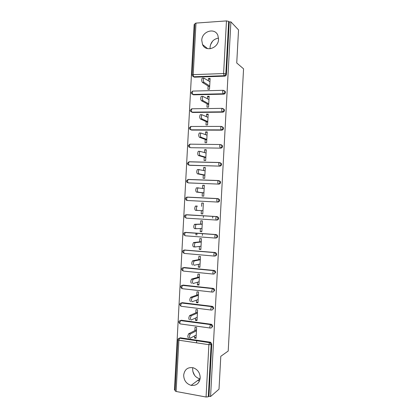 <?xml version="1.0" encoding="UTF-8"?>
<svg xmlns="http://www.w3.org/2000/svg" width="418" height="418" viewBox="0 0 418 418"><rect width="100%" height="100%" fill="white"/><g stroke="black" fill="none" stroke-linecap="round" stroke-linejoin="round"><path stroke-width="0.63" d="M201.758 40.337L202.542 44.559C205.687 52.37 218.436 48.326 218.541 39.339L217.893 35.431C214.894 27.196 201.805 31.293 201.758 40.337M210.118 48.77L210.066 47.177C210.808 41.993 213.629 38.973 218.525 38.122M183.669 375.087C183.836 380.401 186.323 383.828 191.13 385.365C196.319 385.892 199.339 383.416 200.196 377.94C200.091 372.971 197.839 369.606 193.445 367.84C187.901 366.863 184.641 369.277 183.669 375.087M192.823 367.673L192.651 369.005C192.813 374.11 195.222 377.397 199.872 378.854L200.097 378.896M195.99 233.171L195.89 234.979M194.877 24.416L194.151 24.463L174.437 389.879L175.147 390.01M192.149 74.932L194.919 23.56L195.985 23.089L226.462 20.91L228.667 21.37L229.252 21.987L230.898 21.867L238.537 29.903L236.74 62.982L243.563 68.834L228.207 351.042L220.798 356.298L219.011 389.189L210.567 396.53L208.948 396.233L211.774 344.155L211.132 344.552L208.3 396.792L208.948 396.233M203.352 217.543L203.446 215.787M212.694 218.128L212.788 216.357M202.38 235.465L202.479 233.646M208.3 396.792L206.064 397.022L176.103 391.478L175.1 390.882L177.859 339.803M196.57 342.849L196.685 340.675M230.898 21.867L210.567 396.53M194.866 330.591L195.044 327.294L196.627 327.513L196.042 338.324L194.459 338.094L196.105 337.201M194.579 335.9L194.459 338.094M229.252 21.987L226.415 74.362C226.258 75.418 225.678 76.013 224.68 76.154L194.438 77.189L193.335 76.713M179.118 338.256L180.367 337.796L210.249 342.19L210.719 342.337L211.774 344.155M224.314 90.748L225.281 91.563L225.433 92.388C225.276 93.444 224.701 94.034 223.703 94.16L193.482 94.829L192.223 94.102M223.343 108.753L224.283 109.542L224.456 110.409C224.299 111.46 223.724 112.045 222.726 112.16L192.531 112.458L191.292 111.758M222.256 126.727L223.285 127.511L223.478 128.425C223.322 129.476 222.747 130.05 221.749 130.155L191.58 130.087L190.373 129.413M221.153 144.696L222.282 145.469L222.501 146.436C222.345 147.481 221.77 148.05 220.777 148.139L190.629 147.706L189.453 147.063M220.04 162.67L221.274 163.422L221.524 164.436C221.368 165.481 220.793 166.045 219.8 166.124L189.129 165.194M219.011 180.644L220.26 181.36L220.547 182.436C220.391 183.481 219.816 184.035 218.823 184.103L188.413 182.885M187.525 197.197L187.959 197.15M218.039 198.618L219.246 199.287L219.57 200.426C219.419 201.471 218.844 202.019 217.851 202.072L187.076 200.483L217.851 202.072M186.867 214.747L217.062 216.581L218.222 217.203L218.598 218.41C218.442 219.455 217.867 219.999 216.874 220.04L216.487 220.046M185.665 232.371L216.09 234.545L217.188 235.109L217.621 236.395C217.464 237.434 216.89 237.967 215.902 237.999L215.813 238.009M184.479 250.021L215.113 252.498L216.143 253L216.644 254.369C216.508 255.356 215.965 255.889 215.024 255.957M183.236 267.75L184.16 267.515L214.141 270.451L215.087 270.885L215.672 272.337L214.188 273.905M182.191 285.384L183.215 285.097L213.17 288.394L214.021 288.754L214.695 290.301L213.337 291.842M181.156 303.013L182.264 302.669L212.192 306.331L212.934 306.619L213.723 308.254L212.469 309.769M180.137 320.637L181.318 320.235L211.221 324.263L211.837 324.478L212.746 326.207L211.592 327.686M195.546 318.014L195.42 320.36L197.003 320.569L197.589 309.759L196.005 309.56L195.823 312.857M196.512 300.124L196.376 302.622L197.965 302.815L198.55 291.994L196.962 291.816L196.784 295.113M197.484 282.228L197.338 284.877L198.926 285.05L199.511 274.229L197.923 274.067L197.745 277.369M198.451 264.322L198.299 267.128L199.888 267.28L200.473 256.459L198.884 256.312L198.707 259.615M199.417 246.416L199.261 249.374L200.849 249.504L201.434 238.678L199.846 238.558L199.668 241.86M200.389 228.5L200.222 231.609L201.81 231.724L202.396 220.892L200.807 220.793L200.624 224.095M201.356 210.583L201.183 213.844L202.772 213.938L203.362 203.106L201.769 203.023L201.586 206.325M202.322 192.766L202.145 196.073L203.738 196.146L204.324 185.31L202.73 185.247L202.558 188.403M203.284 174.985L203.106 178.293L204.7 178.35L205.285 167.508L203.691 167.466L203.529 170.471M204.245 157.205L204.068 160.512L205.661 160.549L206.252 149.701L204.653 149.675L204.496 152.533M205.207 139.413L205.029 142.721L206.628 142.737L207.213 131.889L205.614 131.884L205.468 134.591M206.173 121.617L205.99 124.925L207.589 124.925L208.18 114.072L206.581 114.088L206.44 116.638M207.135 103.816L206.957 107.123L208.556 107.102L209.141 96.25L207.542 96.281L207.412 98.685M208.096 86.009L207.918 89.321L209.522 89.28L210.108 78.422L208.504 78.474L208.383 80.721M195.42 320.36L197.056 319.598M196.376 302.622L198.007 301.989M197.338 284.877L198.963 284.376M198.299 267.128L199.914 266.757M199.261 249.374L200.87 249.133M200.222 231.609L201.826 231.504M201.183 213.844L202.777 213.87M201.769 203.023L203.357 203.127M202.73 185.247L204.313 185.482M203.691 167.466L205.269 167.832M204.653 149.675L206.226 150.177M205.614 131.884L207.182 132.516M206.581 114.088L208.138 114.851M207.542 96.281L209.094 97.18M208.504 78.474L210.05 79.504M194.595 375.364L192.818 371.336M200.008 379.372L199.334 379.257M210.51 44.773L212.626 41.11M196.977 233.244L196.878 235.052M199.553 380.855L197.636 380.521M207.234 48.566L207.046 48.19M188.549 338.016C187.572 337.279 187.619 335.858 188.685 333.763L190.31 333.992C189.244 336.093 189.197 337.514 190.169 338.256L196.22 335.022M190.404 333.93L196.45 330.816M188.784 333.695L196.507 329.755M189.537 319.796C188.57 319.012 188.607 317.602 189.647 315.553L191.266 315.762C190.232 317.816 190.195 319.232 191.157 320.016L197.181 317.272M191.392 315.689L197.411 313.061M189.767 315.475L197.458 312.147M190.519 301.571C189.563 300.746 189.594 299.335 190.603 297.339L192.228 297.527C191.225 299.528 191.193 300.939 192.144 301.77L198.142 299.513M192.379 297.438L198.372 295.296M190.754 297.25L198.414 294.538M191.507 283.341C190.561 282.469 190.582 281.063 191.559 279.114L193.189 279.287C192.212 281.236 192.191 282.646 193.132 283.514L199.104 281.748M193.367 279.187L199.334 277.531M191.742 279.015L199.365 276.925M192.489 265.101C191.559 264.186 191.569 262.781 192.52 260.879L194.145 261.031C193.2 262.938 193.189 264.343 194.119 265.258L200.065 263.977M194.349 260.926L200.295 259.761M192.724 260.775L200.321 259.301M194.976 246.986L193.477 246.86C192.557 245.904 192.557 244.493 193.482 242.639L195.112 242.769C194.192 244.629 194.192 246.035 195.107 246.996L201.027 246.202M195.337 242.659L201.257 241.985M193.712 242.529L201.272 241.677M196.021 228.719L194.464 228.609C193.555 227.611 193.55 226.206 194.443 224.393L196.073 224.503C195.185 226.316 195.19 227.721 196.094 228.724L201.988 228.416M196.329 224.388L202.218 224.2M194.699 224.278L202.228 224.043M197.082 210.447L195.452 210.353C194.553 209.314 194.537 207.903 195.405 206.137L197.04 206.226C196.173 207.997 196.188 209.402 197.082 210.447L202.955 210.63M197.317 206.111L195.687 206.022M204.146 188.617L198.001 187.938C197.165 189.673 197.191 191.078 198.069 192.165L203.916 192.839M198.069 192.165L196.439 192.092C195.551 191.005 195.53 189.6 196.371 187.87L198.247 187.828M196.439 192.092L203.911 192.949M205.107 170.816L198.968 169.645C198.158 171.338 198.189 172.749 199.057 173.878L204.877 175.043M199.057 173.878L197.427 173.825C196.549 172.697 196.523 171.286 197.338 169.598L199.182 169.536M197.427 173.825L204.867 175.299M206.069 153.014L199.94 151.342C199.156 152.998 199.193 154.414 200.044 155.585L205.844 157.236M200.044 155.585L198.414 155.553C197.552 154.383 197.515 152.967 198.304 151.316L198.649 151.217M198.414 155.553L205.818 157.649M207.035 135.202L200.906 133.034C200.149 134.653 200.191 136.069 201.037 137.287L206.805 139.429M201.037 137.287L199.402 137.271C198.55 136.059 198.508 134.643 199.271 133.023L199.637 132.94M199.402 137.271L206.774 139.988M207.997 117.385L201.878 114.715C201.142 116.298 201.194 117.719 202.025 118.978L207.772 121.612M202.025 118.978L200.389 118.989C199.548 117.73 199.501 116.314 200.238 114.725L200.624 114.652M200.389 118.989L207.73 122.328M208.963 99.562L202.85 96.386C202.14 97.937 202.192 99.369 203.017 100.67L208.734 103.789M203.017 100.67L201.377 100.696C200.551 99.4 200.494 97.974 201.21 96.422L201.612 96.359M201.377 100.696L208.686 104.657M209.93 81.735L203.822 78.051C203.132 79.572 203.195 81.008 204.005 82.351L209.7 85.962M204.005 82.351L202.364 82.403C201.549 81.061 201.486 79.629 202.181 78.103L202.599 78.061M224.827 90.999L224.466 90.889M202.364 82.403L209.643 86.981M206.064 397.022L208.901 344.683L178.873 340.21L176.103 391.478M210.719 342.337L210.076 342.729L211.132 344.552L208.901 344.683L209.543 342.624L210.249 342.19M178.873 340.21L177.859 339.766C178.005 338.794 178.575 338.277 179.583 338.204L210.076 342.729L179.583 338.204L178.873 340.21M195.985 23.089L193.205 74.644L223.604 73.552L226.462 20.91M228.667 21.37L225.814 73.913L226.415 74.362M224.68 76.154L224.079 75.71L223.604 73.552L225.814 73.913C225.657 74.974 225.077 75.569 224.079 75.71L193.753 76.76L194.438 77.189M192.144 74.968L193.205 74.644L193.753 76.76L192.468 76.013L192.144 74.968M180.367 337.796L178.329 338.705M210.134 328.02L180.414 323.94C180.006 324.023 179.813 323.558 179.824 322.544L180.597 320.549L210.578 324.598L211.221 324.263M211.837 324.478L210.5 324.65L209.878 326.646C209.857 327.681 210.029 328.151 210.39 328.057C211.383 328.088 211.952 327.587 212.109 326.547L211.194 324.817L210.578 324.598L180.508 320.601C179.515 320.679 178.946 321.196 178.81 322.153L179.933 323.788M181.318 320.235L179.312 321.066M211.142 310.041L181.365 306.316C180.957 306.373 180.764 305.892 180.78 304.874L181.548 302.93L211.555 306.608L212.192 306.331M182.264 302.669L180.294 303.421M212.156 292.057L182.316 288.692L181.731 287.197L182.499 285.301L212.532 288.613L213.17 288.394M183.215 285.097L181.281 285.766M213.17 274.062L183.267 271.063L182.687 269.516L183.45 267.672L214.141 270.451M184.16 267.515L182.279 268.1M214.183 256.062L184.218 253.428L183.643 251.829L184.401 250.032L215.113 252.498M185.111 249.933L183.277 250.429M215.202 238.056L185.169 235.783L184.594 234.137L185.357 232.392L216.09 234.545M186.062 232.345L184.286 232.748M216.221 220.046L186.125 218.139L185.55 216.435L186.308 214.742L217.062 216.581M187.013 214.747L185.305 215.061M185.472 198.696L186.02 199.956L187.076 200.483L186.506 198.733L187.259 197.087L217.417 198.56L218.624 199.229L217.417 198.56M218.823 184.103L188.727 182.932M220.26 181.36L219.649 181.245L219.936 182.326C219.779 183.371 219.199 183.93 218.206 183.998L217.715 182.159L218.17 180.613L187.964 179.51L186.423 181.036L186.924 182.258L188.032 182.823L187.463 181.025L188.215 179.426L218.337 180.529M219.8 166.124L189.678 165.319M221.274 163.422L220.662 163.25L220.913 164.269C220.756 165.319 220.181 165.883 219.184 165.962L218.698 164.075L219.136 162.571L188.899 161.839L187.379 163.37L187.839 164.551L188.983 165.162L188.419 163.307L189.166 161.766L219.272 162.492M220.777 148.139L190.629 147.706M221.749 130.155L221.143 129.878L190.89 129.815L191.58 130.087M223.285 127.511L221.065 126.471L220.657 127.882L221.143 129.878C222.141 129.779 222.716 129.199 222.872 128.148L222.679 127.229L221.498 126.487M222.726 112.16L222.12 111.831L191.846 112.134L192.531 112.458M224.283 109.542L222.031 108.408L221.639 109.777L222.12 111.831C223.118 111.716 223.698 111.131 223.855 110.075L223.677 109.202L222.413 108.414M223.703 94.16L223.097 93.773L192.797 94.452L193.482 94.829M225.281 91.563L222.998 90.34L222.622 91.667L223.097 93.773C224.1 93.648 224.675 93.052 224.837 91.997L224.68 91.171L223.348 90.34M212.934 306.619L211.456 306.676L210.86 308.609C210.839 309.644 211.006 310.13 211.367 310.067C212.36 310.088 212.929 309.581 213.086 308.541L212.297 306.901L211.555 306.608L181.438 302.993C180.456 303.076 179.897 303.588 179.761 304.529L180.769 306.112M214.021 288.754L212.412 288.686L211.837 290.562C211.816 291.602 211.983 292.104 212.344 292.077C213.337 292.083 213.906 291.565 214.063 290.526L213.384 288.979L212.532 288.613L182.368 285.374C181.391 285.463 180.842 285.975 180.712 286.905M215.087 270.885L213.373 270.697L212.814 272.51L213.321 274.077C214.314 274.072 214.883 273.55 215.04 272.51L214.46 271.052L213.509 270.613L183.298 267.745C182.332 267.844 181.788 268.356 181.663 269.276M216.143 253L214.329 252.691L213.797 254.452L214.298 256.072C215.291 256.056 215.866 255.523 216.017 254.484L215.516 253.115L214.481 252.608L184.228 250.11C183.272 250.22 182.734 250.727 182.614 251.636M217.188 235.109L215.291 234.686L214.774 236.384L215.275 238.061C216.268 238.035 216.843 237.497 216.999 236.452L216.561 235.162L215.458 234.597L185.164 232.471C184.218 232.586 183.685 233.092 183.565 233.996L184.233 235.355M218.222 217.203L216.247 216.665L215.756 218.316L216.252 220.046C217.245 220.004 217.82 219.46 217.977 218.415L217.6 217.203L216.435 216.581L186.094 214.826C185.158 214.946 184.631 215.453 184.521 216.346L185.122 217.658M185.472 198.691C185.582 197.808 186.104 197.296 187.029 197.171L217.208 198.644L216.733 200.243L217.229 202.025C218.222 201.972 218.797 201.419 218.954 200.374L218.624 199.229L219.246 199.287M186.329 197.364L187.259 197.087M219.649 181.245L218.17 180.613L219.649 181.245M220.662 163.25L219.136 162.571L220.662 163.25M222.282 145.469L221.671 145.245L221.895 146.211C221.739 147.261 221.159 147.836 220.161 147.925L219.68 145.981L220.098 144.524L189.84 144.163L188.33 145.699L188.753 146.849L189.934 147.491L189.375 145.584L190.122 144.095M221.671 145.245L220.098 144.524L221.671 145.245M189.286 128.028L189.678 129.141L190.89 129.815L190.331 127.861L191.073 126.419M189.286 128.007L190.775 126.476L221.331 126.408M222.308 108.356L191.716 108.79L190.237 110.347L190.603 111.434L191.846 112.134L191.287 110.127L192.029 108.737M191.193 92.66L191.533 93.726L192.797 94.452L192.243 92.388L192.656 91.087L192.985 91.051L192.672 91.087M191.193 92.629L192.656 91.087L223.285 90.298M210.176 325.188L210.212 324.551M207.626 48.66L202.542 44.559M199.872 378.854L191.13 385.365M180.712 286.931L181.621 288.43M181.663 269.291L182.478 270.739M182.614 251.652L183.35 253.047M188.685 333.763L190.31 333.992M189.647 315.553L191.266 315.762M190.603 297.339L192.228 297.527M191.559 279.114L193.189 279.287M192.52 260.879L194.145 261.031M193.482 242.639L195.112 242.769M194.443 224.393L196.073 224.503M195.405 206.137L197.04 206.226M196.371 187.87L198.001 187.938M197.338 169.598L198.968 169.645M198.304 151.316L199.94 151.342M199.271 133.023L200.906 133.034M200.238 114.725L201.878 114.715M201.21 96.422L202.85 96.386M202.181 78.103L203.822 78.051"/></g></svg>
